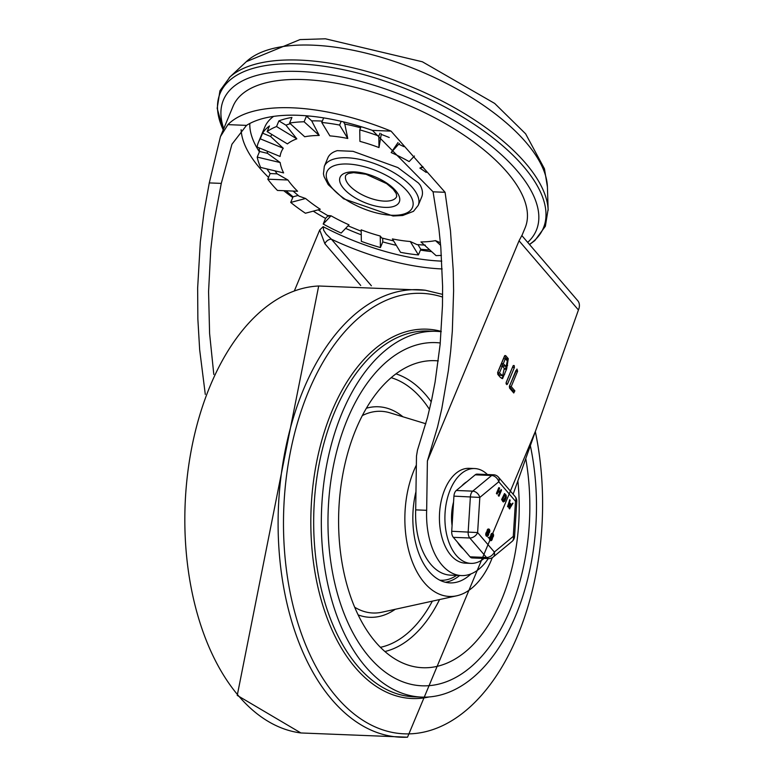 <?xml version="1.0" encoding="UTF-8"?>
<svg xmlns="http://www.w3.org/2000/svg" width="776" height="776" viewBox="0 0 776 776"><rect width="100%" height="100%" fill="white"/><g stroke="black" fill="none" stroke-linecap="round" stroke-linejoin="round"><path stroke-width="1.16" d="M529.445 244.43A175.104 75.66 -157.4 0 0 397.099 85.438A175.104 75.66 -157.4 0 0 223.236 129.883M548.157 210.277A175.977 76.038 -157.4 0 0 548.108 209.297A175.977 76.038 -157.4 0 0 412.328 87.213A175.977 76.038 -157.4 0 0 230.026 76.892A175.977 76.038 -157.4 0 0 229.298 77.552M418.196 205.417A50.838 21.97 -157.4 0 0 379.697 165.598A50.838 21.97 -157.4 0 0 324.32 166.336L323.446 173.873L324.077 176.647L328.238 184.649L343.584 198.782L393.073 216.009L402.715 215.495L413.472 211.334L418.196 205.417L421.717 196.949A50.838 21.97 -157.4 0 0 420.262 185.27M337.153 150.68A50.838 21.97 -157.4 0 0 327.85 157.868L324.32 166.336M441.408 255.382A120.891 52.234 -157.4 0 1 436.063 255.624L420.941 241.937A96.127 41.535 -157.4 0 0 435.462 240.628L440.399 242.733M426.218 172.447A96.127 41.535 -157.4 0 0 419.884 168.111L422.745 166.539M414.433 156.034L409.146 161.592A96.127 41.535 -157.4 0 0 391.172 152.562L398.01 142.541M389.242 137.498A112.297 48.519 -157.4 0 0 381.229 134.394L378.989 147.556A96.127 41.535 -157.4 0 0 359.918 141.368L359.754 129.854L361.073 126.682M360.617 127.778A112.297 48.519 -157.4 0 0 344.796 124.073L347.764 138.477A96.127 41.535 -157.4 0 0 329.887 135.878L321.749 122.472L323.66 117.884M322.312 121.114A112.297 48.519 -157.4 0 0 311.7 120.872L319.227 135.451A96.127 41.535 -157.4 0 0 304.706 136.76L289.584 123.074L291.931 117.438A120.891 52.234 -157.4 0 0 278.894 120.901L276.537 126.546A120.891 52.234 -157.4 0 0 267.119 131.6L287.411 143.909A96.127 41.535 -157.4 0 1 296.83 138.856L276.537 126.546M290.302 123.723A112.297 48.519 -157.4 0 0 285.927 125.169L296.83 138.856M271.978 134.549A112.297 48.519 -157.4 0 0 270.582 136.45L283.269 148.264A96.127 41.535 -157.4 0 0 280.087 156.461L257.079 147.004A120.891 52.234 -157.4 0 1 258.476 142.241A120.891 52.234 -157.4 0 1 260.261 138.817L262.608 133.171A120.891 52.234 -157.4 0 1 269.466 125.954L267.119 131.6M267.225 151.174A112.297 48.519 -157.4 0 0 267.526 153.347L280.175 162.553A96.127 41.535 -157.4 0 0 283.618 172.903L260.668 167.441A120.891 52.234 -157.4 0 1 257.225 157.101L259.572 151.456A120.891 52.234 -157.4 0 1 259.106 147.838M275.073 170.865A112.297 48.519 -157.4 0 0 277.129 173.834L287.925 179.993A96.127 41.535 -157.4 0 0 297.577 191.245L277.459 190.44A120.891 52.234 -157.4 0 1 267.798 179.198L270.145 173.552A120.891 52.234 -157.4 0 1 266.973 168.945M293.066 191.061L299.022 196.163L305.589 198.491A96.127 41.535 -157.4 0 0 320.284 209.278L305.414 213.235A120.891 52.234 -157.4 0 1 290.709 202.439L293.066 196.794A120.891 52.234 -157.4 0 1 286.034 190.78M328.267 215.534L331.032 215.796A96.127 41.535 -157.4 0 0 348.996 224.836L341.168 233.062A120.891 52.234 -157.4 0 1 323.204 224.031L325.551 218.386A120.891 52.234 -157.4 0 1 313.252 211.15M396.284 245.313A120.891 52.234 -157.4 0 1 382.772 241.899L380.415 247.544A120.891 52.234 -157.4 0 1 361.344 241.355L361.18 229.841A96.127 41.535 -157.4 0 0 380.259 236.03L381.714 237.96L393.626 240.929M429.739 249.901A120.891 52.234 -157.4 0 1 420.767 249.28L418.419 254.926A120.891 52.234 -157.4 0 1 400.542 252.326L392.404 238.921A96.127 41.535 -157.4 0 0 410.281 241.511L416.964 244.585L425.316 245.138M345.63 228.377A120.891 52.234 -157.4 0 0 361.247 234.798M319.227 135.451L304.105 121.774A120.891 52.234 -157.4 0 0 289.584 123.074M304.105 121.774L306.452 116.128A120.891 52.234 -157.4 0 1 309.857 116.09M347.764 138.477L339.626 125.072A120.891 52.234 -157.4 0 0 321.749 122.472M339.626 125.072L341.188 121.337M378.989 147.556L378.824 136.042A120.891 52.234 -157.4 0 0 359.754 129.854M378.824 136.042L379.988 133.239M399.368 143.424L391.172 152.562M403.927 146.645A120.891 52.234 -157.4 0 0 399 144.336M273.598 116.39A120.891 52.234 -157.4 0 0 264.742 127.186L258.476 142.241M527.69 242.384A169.478 73.225 -157.4 0 0 394.761 92.344A169.478 73.225 -157.4 0 0 223.74 128.661M277.129 173.834L270.145 173.552M267.526 153.347L259.572 151.456M270.582 136.45L262.608 133.171M285.927 125.169L278.894 120.901M311.7 120.872L306.452 116.128M344.796 124.073L343.467 121.88M381.229 134.394L381.22 133.753M420.767 249.28L417.973 244.673M382.772 241.899L382.714 238.242M328.025 215.776L325.551 218.386M298.149 195.445L293.066 196.794M283.269 148.264L260.261 138.817M280.175 162.553L257.225 157.101M287.925 179.993L267.798 179.198M305.589 198.491L290.709 202.439M331.032 215.796L323.204 224.031M380.415 247.544L380.259 236.03M418.419 254.926L410.281 241.511M440.623 245.303L435.462 240.628M423.192 167.238L419.884 168.111M205.291 394.392L199.665 349.743L197.861 319.062L197.647 288.08L200.315 241.918L204.039 211.896L209.287 182.913L220.452 136.566L227.921 124.635A158.178 68.346 22.6 0 1 391.046 131.125L445.075 192.293L450.478 230.782L453.242 270.64L453.611 290.816L452.321 331.148L450.672 351.082L448.353 370.724L441.786 408.719L437.577 426.858L427.392 460.983L519.047 240.793L521.831 235.555L577.761 300.71A13.561 9.283 -40.6 0 1 578.44 309.973L513.12 494.254M461.487 575.579L450.516 575.142A63.71 37.393 -87.7 0 1 415.693 509.871L426.664 510.307A63.71 37.393 92.3 0 0 461.487 575.579A63.71 37.393 92.3 0 0 488.259 558.584M323.165 226.67L319.712 229.977L294.385 290.825M415.693 509.871L416.489 456.036L417.469 450.187L427.489 417.527L431.601 400.067L435.103 381.996L440.137 344.437L442.465 305.725L442.601 286.228L440.816 247.495L438.896 228.503L433.066 191.817L372.451 130.387A144.617 62.487 -157.4 0 0 246.516 125.382L231.937 144.249L221.286 183.388L213.943 222.508L210.742 249.775L208.569 291.611L209.598 333.554L213.807 374.469M371.394 285.781L331.4 239.192L326.24 234.177L323.65 230.21L323.214 226.708A144.617 62.487 22.6 0 0 441.757 261.134M442.145 268.952A150.263 64.932 -157.4 0 1 331.4 239.192A5.645 3.87 -40.6 0 0 324.872 243.722L360.714 285.461M511.209 386.574L514.866 390.832L513.76 392.986L509.58 388.116L509.395 386.176L516.981 369.056L517.592 371.238L511.209 386.574L509.386 386.496L515.924 370.501M514.866 390.832L513.043 390.755L509.386 386.496M514.75 390.871L513.043 390.755M512.917 390.794L513.169 392.287M513.052 365.942L514.207 365.564L514.391 367.494L507.523 383.994L506.806 384.624L506.195 382.442L513.052 365.942L514.207 365.564L513.314 365.525M512.713 366.767L506.03 383.111M504.264 368.309L502.315 366.049L500.491 365.971L497.639 372.82L499.472 372.887L502.654 375.826L504.264 368.309M502.315 366.049L499.472 372.887M501.412 375.157L499.589 375.08L497.639 372.82M499.589 375.08L502.654 375.826M507.32 360.985L505.37 358.716L503.537 358.638L501.451 363.653L503.284 363.731L506.146 366.485L507.32 360.985M505.37 358.716L503.284 363.731M505.225 365.991L503.401 365.923L501.451 363.653M503.401 365.923L506.146 366.485M506.582 369.095L502.567 378.63L500.452 377.475L497.833 374.43L497.649 372.499L504.516 356L505.671 355.621L508.28 358.657L506.621 369.104L504.817 369.25M504.749 374.08L501.655 378.416M504.516 356L505.671 355.621L504.778 355.583M508.28 358.657L506.456 358.59L504.429 356.233M506.456 358.59L507.747 361.732M507.62 365.321L504.827 369.027M427.392 460.983L426.664 510.307M530.347 445.657A183.029 107.418 -87.7 0 1 421.64 697.1A183.029 107.418 -87.7 0 1 365.477 666.603A183.029 107.418 -87.7 0 1 327.821 459.314A183.029 107.418 -87.7 0 1 436.19 331.333A183.029 107.418 -87.7 0 1 441.204 331.73M369.395 657.194A171.729 100.793 -87.7 0 1 334.068 462.7A171.729 100.793 -87.7 0 1 435.743 342.614A171.729 100.793 -87.7 0 1 440.273 342.973A171.729 100.793 92.3 0 0 435.743 342.614A171.729 100.793 92.3 0 0 334.068 462.7A171.729 100.793 92.3 0 0 369.395 657.194A171.729 100.793 92.3 0 0 422.086 685.809A171.729 100.793 -87.7 0 1 369.395 657.194M525.759 458.587A171.729 100.793 -87.7 0 1 422.086 685.809A171.729 100.793 92.3 0 0 525.759 458.587M428.944 696.974A184.824 108.475 -87.7 0 1 355.408 667.719A184.824 108.475 -87.7 0 1 320.1 446.724A184.824 108.475 -87.7 0 1 441.234 331.391M439.837 580.205A65.533 38.46 92.3 0 0 456.569 575.385M415.965 491.635A67.793 39.789 92.3 0 0 429.186 571.602A67.793 39.789 92.3 0 0 449.983 582.892A67.793 39.789 92.3 0 0 470.983 573.9M445.434 582.262A67.793 39.789 92.3 0 0 459.625 575.511M416.353 465.076A81.344 47.743 92.3 0 0 424.482 582.892A81.344 47.743 92.3 0 0 456.725 595.793A81.344 47.743 92.3 0 0 492.285 557.672M438.275 360.908A153.658 90.181 92.3 0 0 421.892 361.781A153.658 90.181 92.3 0 0 342.022 478.899A153.658 90.181 92.3 0 0 375.662 642.15A153.658 90.181 92.3 0 0 409.806 665.604A153.658 90.181 92.3 0 0 517.854 480.877M474.679 468.549L469.189 468.326A47.452 27.849 92.3 0 0 444.774 489.501A47.452 27.849 92.3 0 0 442.029 537.671A47.452 27.849 92.3 0 0 465.416 563.163L470.906 563.376A47.452 27.849 -87.7 0 1 447.51 537.884A47.452 27.849 -87.7 0 1 450.264 489.724A47.452 27.849 -87.7 0 1 474.679 468.549A47.452 27.849 -87.7 0 1 487.435 474.534M484.098 558.419A47.452 27.849 -87.7 0 1 470.906 563.376M490.83 535.789L490.83 535.789A2.037 1.193 -87.7 0 1 492.091 533.364A2.037 1.193 -87.7 0 1 492.275 533.403M491.198 535.799A2.037 1.193 -87.7 0 1 492.459 533.384A2.037 1.193 -87.7 0 1 493.565 535.227A2.037 1.193 -87.7 0 1 492.566 537.399L492.488 537.584A2.008 1.183 -87.7 0 1 492.275 539.097L492.003 539.747A2.037 1.193 -87.7 0 1 490.965 540.649A2.037 1.193 -87.7 0 1 489.957 539.553A2.037 1.193 -87.7 0 1 490.073 537.496L490.345 536.856A1.998 1.174 -87.7 0 1 491.121 535.983L490.849 535.954M490.781 540.62A2.037 1.193 -87.7 0 1 490.597 540.63A2.037 1.193 -87.7 0 1 489.598 539.543A2.037 1.193 -87.7 0 1 489.714 537.477L489.976 536.837A1.998 1.174 -87.7 0 1 490.752 535.973M490.82 539.621A1.048 0.621 92.3 0 0 491.179 539.184L491.441 538.544A1.048 0.621 92.3 0 0 491.169 536.973M491.809 538.554L491.538 539.204A1.048 0.621 -87.7 0 1 490.539 538.04L490.81 537.399A1.048 0.621 -87.7 0 1 491.809 538.554L491.441 538.544M491.877 534.829L492.867 536.003L491.877 534.829L492.42 534.363M492.149 536.41L492.508 535.993L491.509 534.819M492.867 536.003L492.333 536.458M487.095 531.434L487.095 531.434A2.037 1.193 -87.7 0 1 488.356 529.009A2.037 1.193 -87.7 0 1 488.531 529.048M487.454 531.453A2.037 1.193 -87.7 0 1 488.715 529.028A2.037 1.193 -87.7 0 1 489.831 530.871A2.037 1.193 -87.7 0 1 488.831 533.044L488.754 533.228A2.008 1.183 -87.7 0 1 488.531 534.751L488.269 535.392A2.037 1.193 -87.7 0 1 487.221 536.294A2.037 1.193 -87.7 0 1 486.222 535.207A2.037 1.193 -87.7 0 1 486.339 533.141L486.61 532.501A1.998 1.174 -87.7 0 1 487.376 531.638L487.115 531.599M487.047 536.264A2.037 1.193 -87.7 0 1 486.862 536.284A2.037 1.193 -87.7 0 1 485.854 535.188A2.037 1.193 -87.7 0 1 485.97 533.131L486.242 532.481A1.998 1.174 -87.7 0 1 487.018 531.618M487.076 535.265A1.048 0.621 92.3 0 0 487.435 534.829L487.706 534.189A1.048 0.621 92.3 0 0 487.425 532.617M488.065 534.208L487.803 534.848A1.048 0.621 -87.7 0 1 486.804 533.684L487.076 533.044A1.048 0.621 -87.7 0 1 488.065 534.208L487.706 534.189M488.143 530.474L489.132 531.647L488.143 530.474L488.686 530.008M488.414 532.055L487.774 530.464M489.132 531.647L488.599 532.113M499.841 491.674L501.083 489.656M499.055 496.126L498.231 495.563L498.696 496.106L498.231 495.563L499.754 492.779L498.59 495.583L499.055 496.126L501.461 490.345L501.034 489.656M499.395 492.76L498.279 491.47M497.232 493.992L496.397 493.439L496.863 493.982L496.397 493.439L498.803 487.658L499.269 488.201L498.803 487.658L496.766 493.449L497.232 493.992L498.396 491.189L499.754 492.779M504.322 501.238L502.974 501.694L501.626 499.531L504.487 493.623M504.798 493.633L501.994 499.54L503.333 501.713L504.691 501.248L506.292 497.406L506.078 495.127L504.429 493.623M503.478 501.965L502.974 501.694L503.478 501.965M510.317 506.233L512.635 503.188L510.142 507.126L510.356 503.372L508.765 505.525L510.133 500.277L509.589 499.987L507.911 506.602L508.377 507.097L510.065 504.856L509.493 508.881L513.004 503.207M509.842 508.813L509.027 508.27L509.57 505.515M508.377 507.097L507.553 506.592L509.783 499.666M508.969 504.74L509.987 503.362L510.792 503.886M488.89 538.01L488.055 537.458L489.016 537.69M503.314 500.879L505.457 496.844L504.575 494.991M505.826 496.863L503.673 500.898L502.625 499.676L504.691 494.719L505.739 495.932L505.457 496.844M499.637 488.22L499.162 487.677L499.637 488.22L498.735 490.383L500.093 491.965L501.393 489.675M466.851 481.741A36.152 21.214 92.3 0 0 461.681 486.019M453.562 502.033A36.152 21.214 92.3 0 0 452.078 525.604M457.5 542.191A36.152 21.214 92.3 0 0 463.379 549.039M475.213 474.825L491.664 475.484A6.78 4.86 50.4 0 1 498.764 481.77A6.78 4.646 -40.6 0 0 498.425 477.133A6.78 6.78 0 0 0 493.546 474.776L477.094 474.126A6.78 3.977 92.3 0 0 475.213 474.825L456.278 490.49A6.78 3.977 92.3 0 0 453.931 496.136L451.719 531.269A6.78 3.977 92.3 0 0 453.329 537.341L470.052 556.819A6.78 3.977 92.3 0 0 472.138 557.944L488.589 558.604A6.78 3.977 -87.7 0 1 486.513 557.469L470.052 556.819M453.931 496.136L479.83 497.426L498.764 481.77L515.487 501.248L513.275 536.381L494.341 552.046L477.618 532.569L479.83 497.426A6.78 4.86 -129.6 0 0 472.739 491.14L456.278 490.49M515.148 496.611A6.78 4.646 139.4 0 1 515.487 501.248L516.768 501.451A6.78 6.78 0 0 0 515.148 496.611L498.425 477.133M514.556 536.594L513.275 536.381A6.78 4.86 50.4 0 1 512.111 541.386A6.78 6.78 0 0 0 514.556 536.594L516.768 501.451M512.111 541.386L493.177 557.052A6.78 4.86 -129.6 0 0 494.341 552.046A6.78 4.646 139.4 0 1 486.513 557.469L469.79 537.991A6.78 4.646 -40.6 0 0 477.618 532.569L451.719 531.269M229.434 77.425L246.361 61.634A166.151 71.79 22.6 0 1 312.709 45.163A166.151 71.79 22.6 0 1 547.419 186.948L548.147 210.092M384.343 201.12A27.567 11.912 22.6 0 1 356.465 191.439A27.567 11.912 22.6 0 1 345.805 175.279L348.133 173.572L353.613 172.641L366.059 174.27L386.661 183.631L393.16 189.15L396.284 193.602L396.711 196.474A27.567 11.912 22.6 0 1 384.343 201.12M384.925 207.376A32.088 13.861 -157.4 0 0 384.556 181.662A32.088 13.861 -157.4 0 0 339.597 179.867A32.088 13.861 -157.4 0 0 384.925 207.376M391.686 215.253A46.327 20.011 22.6 0 1 326.24 175.541A46.327 20.011 22.6 0 1 391.152 178.121A46.327 20.011 22.6 0 1 391.686 215.253M220.452 136.566L233.062 106.273A158.178 68.346 22.6 0 1 405.353 103.965A158.178 68.346 22.6 0 1 525.119 227.843L521.889 235.623M241.123 129.699A144.617 62.487 -157.4 0 0 268.545 177.403M283.725 190.692A144.617 62.487 -157.4 0 0 292.775 197.492M420.427 250.095A144.617 62.487 -157.4 0 0 431.64 251.628M259.407 151.844A137.837 59.558 22.6 0 1 249.814 123.471M519.047 240.793L578.44 309.973M517.592 371.238L515.768 371.161M514.391 367.494L512.558 367.426M507.523 383.994L506.127 383.936M433.066 191.817L445.075 192.293M319.712 229.977L324.872 243.722M372.451 130.387L391.046 131.125M209.287 182.913L221.286 183.388M227.921 124.635L246.516 125.382M421.64 697.1L413.977 696.799A183.029 107.418 -87.7 0 1 357.823 666.303A183.029 107.418 -87.7 0 1 320.168 459.014A183.029 107.418 -87.7 0 1 428.536 331.022L436.19 331.333M238.853 696.198A223.944 131.435 -87.7 0 1 191.672 448.014A223.944 131.435 -87.7 0 1 318.684 285.995L237.243 695.393L300.904 732.961A223.944 131.435 -87.7 0 1 238.853 696.198M535.615 430.796L407.516 737.2A223.944 131.435 -87.7 0 1 332.128 699.903A223.944 131.435 -87.7 0 1 287.236 440.855A223.944 131.435 -87.7 0 1 425.326 290.243M535.324 431.601A220.423 129.359 -87.7 0 1 490.277 684.49A220.423 129.359 -87.7 0 1 336.658 697.1A220.423 129.359 -87.7 0 1 295.307 430.631A220.423 129.359 -87.7 0 1 442.611 297.072M354.69 607.23A100.928 59.238 92.3 0 0 381.996 612.196L456.725 595.793M425.82 423.754L389.921 412.822A100.928 59.238 92.3 0 0 362.314 415.596M358.153 614.902A105.352 61.828 92.3 0 0 395.265 609.276M402.928 416.78A105.352 61.828 92.3 0 0 366.379 408.234M384.915 651.52A140.825 82.644 92.3 0 0 439.546 599.557M431.223 401.813A140.825 82.644 92.3 0 0 395.964 373.848M380.434 647.31A136.392 80.044 92.3 0 0 432.358 601.138M429.487 409.447A136.392 80.044 92.3 0 0 391.152 377.689M453.329 537.341L469.79 537.991A6.78 3.977 -87.7 0 1 468.17 531.919L470.382 496.785A6.78 3.977 92.3 0 1 472.739 491.14L491.664 475.484A6.78 3.977 92.3 0 1 493.546 474.776M529.552 244.556L534.839 240.57L545.373 226.233L548.108 209.297M223.226 129.912L217.183 108.349L219.938 90.763L230.026 76.892M420.223 185.202L418.526 183.088L397.845 167.567L353.061 151.33L337.24 150.651M318.102 209.859L328.849 216.242M348.046 225.835L361.199 231.238M246.361 61.634L299.992 39.595L325.416 38.8L422.386 61.789L494.671 103.421L525.624 133.821L544.461 168.809L547.419 186.948M442.63 294.385L425.296 290.234L318.684 285.995M407.516 737.2L300.904 732.961M488.589 558.604A6.78 6.78 0 0 0 493.177 557.052"/></g></svg>
